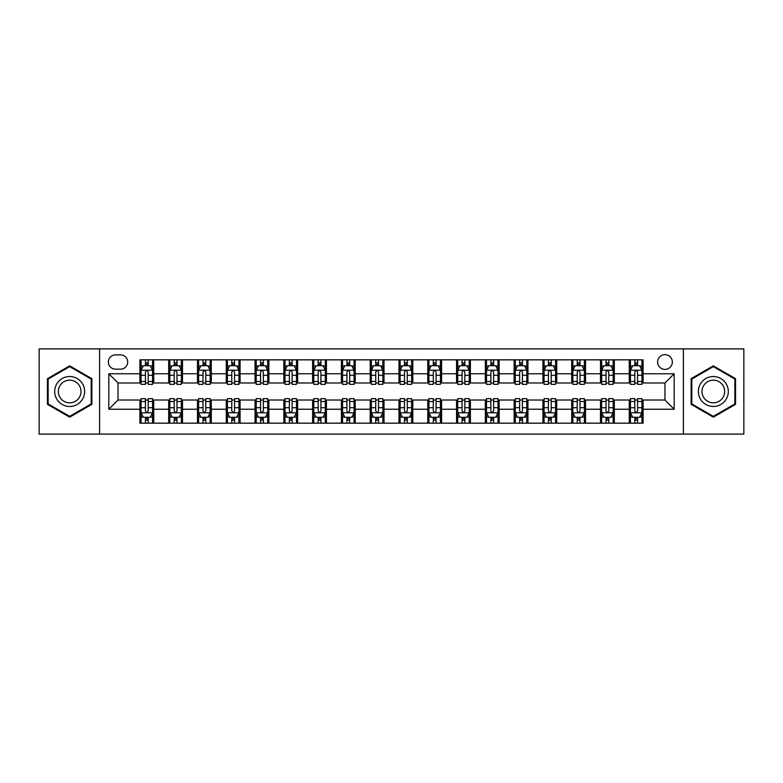 <?xml version="1.0" encoding="UTF-8"?>
<svg xmlns="http://www.w3.org/2000/svg" width="783" height="783" viewBox="0 0 783 783"><rect width="100%" height="100%" fill="white"/><g stroke="black" fill="none" stroke-linecap="round" stroke-linejoin="round"><path stroke-width="1.17" d="M664.973 354.65A7.37 7.37 0 0 0 657.603 362.02A7.37 7.37 0 0 0 664.973 369.39A7.37 7.37 0 0 0 672.343 362.02A7.37 7.37 0 0 0 664.973 354.65M683.402 434.105L743.85 434.105L743.85 348.895L683.402 348.895L683.402 434.105L99.598 434.105L99.598 348.895L39.15 348.895L39.15 434.105L99.598 434.105M115.493 369.165L120.562 369.165A7.135 7.135 0 0 0 127.698 362.02A7.135 7.135 0 0 0 120.562 354.885L115.493 354.885A7.135 7.135 0 0 0 108.357 362.02A7.135 7.135 0 0 0 115.493 369.165M683.402 348.895L99.598 348.895M139.903 409.235L108.817 409.235L108.817 373.765L139.903 373.765L139.903 382.975L118.027 382.975L118.027 400.025L139.903 400.025L139.903 423.163L643.097 423.163L643.097 400.025L664.973 400.025L664.973 382.975L643.097 382.975L643.097 373.765L674.183 373.765L674.183 409.235L643.097 409.235M643.097 373.765L643.097 359.837L139.903 359.837L139.903 373.765M629.278 359.837L629.278 382.975L630.432 382.975M634.807 382.975L637.568 382.975M641.943 382.975L643.097 382.975M629.278 382.975L613.158 382.975M600.492 359.837L600.492 382.975L601.647 382.975M606.022 382.975L608.783 382.975M600.492 382.975L584.372 382.975M571.707 359.837L571.707 382.975L572.853 382.975M577.228 382.975L579.997 382.975M571.707 382.975L555.587 382.975M542.922 359.837L542.922 382.975L544.068 382.975M548.443 382.975L551.212 382.975M542.922 382.975L526.802 382.975M514.128 359.837L514.128 382.975L515.283 382.975M519.658 382.975L522.418 382.975M514.128 382.975L498.008 382.975M485.343 359.837L485.343 382.975L486.497 382.975M490.872 382.975L493.633 382.975M485.343 382.975L469.223 382.975M456.558 359.837L456.558 382.975L457.712 382.975M462.087 382.975L464.848 382.975M456.558 382.975L440.438 382.975M427.772 359.837L427.772 382.975L428.927 382.975M433.302 382.975L436.062 382.975M427.772 382.975L411.652 382.975M398.987 359.837L398.987 382.975L400.133 382.975M404.508 382.975L407.277 382.975M398.987 382.975L382.867 382.975M370.202 359.837L370.202 382.975L371.348 382.975M375.723 382.975L378.492 382.975M370.202 382.975L354.073 382.975M341.408 359.837L341.408 382.975L342.562 382.975M346.938 382.975L349.698 382.975M341.408 382.975L325.288 382.975M312.623 359.837L312.623 382.975L313.777 382.975M318.152 382.975L320.913 382.975M312.623 382.975L296.503 382.975M283.837 359.837L283.837 382.975L284.992 382.975M289.367 382.975L292.128 382.975M283.837 382.975L267.717 382.975M255.052 359.837L255.052 382.975L256.198 382.975M260.582 382.975L263.342 382.975M255.052 382.975L238.932 382.975M226.267 359.837L226.267 382.975L227.413 382.975M231.788 382.975L234.557 382.975M226.267 382.975L210.147 382.975M197.473 359.837L197.473 382.975L198.628 382.975M203.003 382.975L205.772 382.975M197.473 382.975L181.353 382.975M168.688 359.837L168.688 382.975L169.842 382.975M174.218 382.975L176.978 382.975M168.688 382.975L152.568 382.975M139.903 382.975L141.057 382.975M145.432 382.975L148.193 382.975M139.903 400.025L141.057 400.025M145.432 400.025L148.193 400.025M152.568 400.025L153.722 400.025L153.722 423.163M169.842 400.025L153.722 400.025M174.218 400.025L176.978 400.025M181.353 400.025L182.508 400.025L182.508 423.163M198.628 400.025L182.508 400.025M203.003 400.025L205.772 400.025M210.147 400.025L211.293 400.025L211.293 423.163M227.413 400.025L211.293 400.025M231.788 400.025L234.557 400.025M238.932 400.025L240.078 400.025L240.078 423.163M256.198 400.025L240.078 400.025M260.582 400.025L263.342 400.025M267.717 400.025L268.872 400.025L268.872 423.163M284.992 400.025L268.872 400.025M289.367 400.025L292.128 400.025M296.503 400.025L297.657 400.025L297.657 423.163M313.777 400.025L297.657 400.025M318.152 400.025L320.913 400.025M325.288 400.025L326.442 400.025L326.442 423.163M342.562 400.025L326.442 400.025M346.938 400.025L349.698 400.025M354.073 400.025L355.228 400.025L355.228 423.163M371.348 400.025L355.228 400.025M375.723 400.025L378.492 400.025M382.867 400.025L384.013 400.025L384.013 423.163M400.133 400.025L384.013 400.025M404.508 400.025L407.277 400.025M411.652 400.025L412.798 400.025L412.798 423.163M428.927 400.025L412.798 400.025M433.302 400.025L436.062 400.025M440.438 400.025L441.592 400.025L441.592 423.163M457.712 400.025L441.592 400.025M462.087 400.025L464.848 400.025M469.223 400.025L470.377 400.025L470.377 423.163M486.497 400.025L470.377 400.025M490.872 400.025L493.633 400.025M498.008 400.025L499.163 400.025L499.163 423.163M515.283 400.025L499.163 400.025M519.658 400.025L522.418 400.025M526.802 400.025L527.948 400.025L527.948 423.163M544.068 400.025L527.948 400.025M548.443 400.025L551.212 400.025M555.587 400.025L556.733 400.025L556.733 423.163M572.853 400.025L556.733 400.025M577.228 400.025L579.997 400.025M584.372 400.025L585.527 400.025L585.527 423.163M601.647 400.025L585.527 400.025M606.022 400.025L608.783 400.025M613.158 400.025L614.312 400.025L614.312 423.163M630.432 400.025L614.312 400.025M634.807 400.025L637.568 400.025M641.943 400.025L643.097 400.025M153.722 359.837L153.722 382.975M139.903 365.592L141.057 365.592M145.432 365.592L148.193 365.592M152.568 365.592L153.722 365.592M139.903 417.408L141.057 417.408M145.432 417.408L148.193 417.408M152.568 417.408L153.722 417.408M168.688 400.025L168.688 423.163M182.508 359.837L182.508 382.975M168.688 365.592L169.842 365.592M174.218 365.592L176.978 365.592M181.353 365.592L182.508 365.592M168.688 417.408L169.842 417.408M174.218 417.408L176.978 417.408M181.353 417.408L182.508 417.408M197.473 400.025L197.473 423.163M197.473 417.408L198.628 417.408M203.003 417.408L205.772 417.408M210.147 417.408L211.293 417.408M211.293 359.837L211.293 382.975M197.473 365.592L198.628 365.592M203.003 365.592L205.772 365.592M210.147 365.592L211.293 365.592M226.267 400.025L226.267 423.163M226.267 417.408L227.413 417.408M231.788 417.408L234.557 417.408M238.932 417.408L240.078 417.408M240.078 359.837L240.078 382.975M226.267 365.592L227.413 365.592M231.788 365.592L234.557 365.592M238.932 365.592L240.078 365.592M255.052 400.025L255.052 423.163M255.052 417.408L256.198 417.408M260.582 417.408L263.342 417.408M267.717 417.408L268.872 417.408M268.872 359.837L268.872 382.975M255.052 365.592L256.198 365.592M260.582 365.592L263.342 365.592M267.717 365.592L268.872 365.592M283.837 400.025L283.837 423.163M283.837 417.408L284.992 417.408M289.367 417.408L292.128 417.408M296.503 417.408L297.657 417.408M297.657 359.837L297.657 382.975M283.837 365.592L284.992 365.592M289.367 365.592L292.128 365.592M296.503 365.592L297.657 365.592M312.623 400.025L312.623 423.163M312.623 417.408L313.777 417.408M318.152 417.408L320.913 417.408M325.288 417.408L326.442 417.408M326.442 359.837L326.442 382.975M312.623 365.592L313.777 365.592M318.152 365.592L320.913 365.592M325.288 365.592L326.442 365.592M341.408 400.025L341.408 423.163M341.408 417.408L342.562 417.408M346.938 417.408L349.698 417.408M354.073 417.408L355.228 417.408M355.228 359.837L355.228 382.975M341.408 365.592L342.562 365.592M346.938 365.592L349.698 365.592M354.073 365.592L355.228 365.592M370.202 400.025L370.202 423.163M370.202 417.408L371.348 417.408M375.723 417.408L378.492 417.408M382.867 417.408L384.013 417.408M384.013 359.837L384.013 382.975M370.202 365.592L371.348 365.592M375.723 365.592L378.492 365.592M382.867 365.592L384.013 365.592M398.987 400.025L398.987 423.163M398.987 417.408L400.133 417.408M404.508 417.408L407.277 417.408M411.652 417.408L412.798 417.408M412.798 359.837L412.798 382.975M398.987 365.592L400.133 365.592M404.508 365.592L407.277 365.592M411.652 365.592L412.798 365.592M427.772 400.025L427.772 423.163M427.772 417.408L428.927 417.408M433.302 417.408L436.062 417.408M440.438 417.408L441.592 417.408M441.592 359.837L441.592 382.975M427.772 365.592L428.927 365.592M433.302 365.592L436.062 365.592M440.438 365.592L441.592 365.592M456.558 400.025L456.558 423.163M456.558 417.408L457.712 417.408M462.087 417.408L464.848 417.408M469.223 417.408L470.377 417.408M470.377 359.837L470.377 382.975M456.558 365.592L457.712 365.592M462.087 365.592L464.848 365.592M469.223 365.592L470.377 365.592M485.343 400.025L485.343 423.163M485.343 417.408L486.497 417.408M490.872 417.408L493.633 417.408M498.008 417.408L499.163 417.408M499.163 359.837L499.163 382.975M485.343 365.592L486.497 365.592M490.872 365.592L493.633 365.592M498.008 365.592L499.163 365.592M514.128 400.025L514.128 423.163M514.128 417.408L515.283 417.408M519.658 417.408L522.418 417.408M526.802 417.408L527.948 417.408M527.948 359.837L527.948 382.975M514.128 365.592L515.283 365.592M519.658 365.592L522.418 365.592M526.802 365.592L527.948 365.592M542.922 400.025L542.922 423.163M542.922 417.408L544.068 417.408M548.443 417.408L551.212 417.408M555.587 417.408L556.733 417.408M556.733 359.837L556.733 382.975M542.922 365.592L544.068 365.592M548.443 365.592L551.212 365.592M555.587 365.592L556.733 365.592M571.707 400.025L571.707 423.163M571.707 417.408L572.853 417.408M577.228 417.408L579.997 417.408M584.372 417.408L585.527 417.408M585.527 359.837L585.527 382.975M571.707 365.592L572.853 365.592M577.228 365.592L579.997 365.592M584.372 365.592L585.527 365.592M600.492 400.025L600.492 423.163M600.492 417.408L601.647 417.408M606.022 417.408L608.783 417.408M613.158 417.408L614.312 417.408M614.312 359.837L614.312 382.975M600.492 365.592L601.647 365.592M606.022 365.592L608.783 365.592M613.158 365.592L614.312 365.592M629.278 400.025L629.278 423.163M629.278 417.408L630.432 417.408M634.807 417.408L637.568 417.408M641.943 417.408L643.097 417.408M629.278 365.592L630.432 365.592M634.807 365.592L637.568 365.592M641.943 365.592L643.097 365.592M118.027 382.975L108.817 373.765M118.027 400.025L108.817 409.235M674.183 373.765L664.973 382.975M674.183 409.235L664.973 400.025M69.667 417.163L91.885 404.331L91.885 378.669L69.667 365.837L47.44 378.669L47.44 404.331L69.667 417.163M735.56 378.669L713.333 365.837L691.115 378.669L691.115 404.331L713.333 417.163L735.56 404.331L735.56 378.669M148.193 362.832L145.432 362.832M152.568 381.478L148.193 381.478L148.193 384.365L152.568 384.365L152.568 370.31L150.267 365.71L143.358 365.71L141.057 370.31L141.057 384.365L145.432 384.365L145.432 381.478L141.057 381.478M141.057 370.31L141.057 359.837M152.568 370.31L152.568 359.837M145.432 365.71L145.432 359.837M148.193 359.837L148.193 365.71M148.193 381.478L148.193 372.042C147.273 370.261 146.352 370.261 145.432 372.042L145.432 381.478M145.432 420.168L148.193 420.168M141.057 401.522L145.432 401.522L145.432 398.635L141.057 398.635L141.057 412.69L143.358 417.29L150.267 417.29L152.568 412.69L152.568 398.635L148.193 398.635L148.193 401.522L152.568 401.522M152.568 412.69L152.568 423.163M141.057 412.69L141.057 423.163M148.193 417.29L148.193 423.163M145.432 423.163L145.432 417.29M145.432 401.522L145.432 410.958C146.352 412.739 147.273 412.739 148.193 410.958L148.193 401.522M176.978 362.832L174.218 362.832M181.353 381.478L176.978 381.478L176.978 384.365L181.353 384.365L181.353 370.31L179.053 365.71L172.143 365.71L169.842 370.31L169.842 384.365L174.218 384.365L174.218 381.478L169.842 381.478M169.842 370.31L169.842 359.837M181.353 370.31L181.353 359.837M174.218 365.71L174.218 359.837M176.978 359.837L176.978 365.71M176.978 381.478L176.978 372.042C176.058 370.261 175.138 370.261 174.218 372.042L174.218 381.478M205.772 362.832L203.003 362.832M210.147 381.478L205.772 381.478L205.772 384.365L210.147 384.365L210.147 370.31L207.838 365.71L200.928 365.71L198.628 370.31L198.628 384.365L203.003 384.365L203.003 381.478L198.628 381.478M198.628 370.31L198.628 359.837M210.147 370.31L210.147 359.837M203.003 365.71L203.003 359.837M205.772 359.837L205.772 365.71M205.772 381.478L205.772 372.042C204.852 370.261 203.923 370.261 203.003 372.042L203.003 381.478M234.557 362.832L231.788 362.832M238.932 381.478L234.557 381.478L234.557 384.365L238.932 384.365L238.932 370.31L236.623 365.71L229.722 365.71L227.413 370.31L227.413 384.365L231.788 384.365L231.788 381.478L227.413 381.478M227.413 370.31L227.413 359.837M238.932 370.31L238.932 359.837M231.788 365.71L231.788 359.837M234.557 359.837L234.557 365.71M234.557 381.478L234.557 372.042C233.637 370.261 232.717 370.261 231.788 372.042L231.788 381.478M174.218 420.168L176.978 420.168M169.842 401.522L174.218 401.522L174.218 398.635L169.842 398.635L169.842 412.69L172.143 417.29L179.053 417.29L181.353 412.69L181.353 398.635L176.978 398.635L176.978 401.522L181.353 401.522M181.353 412.69L181.353 423.163M169.842 412.69L169.842 423.163M176.978 417.29L176.978 423.163M174.218 423.163L174.218 417.29M174.218 401.522L174.218 410.958C175.138 412.739 176.058 412.739 176.978 410.958L176.978 401.522M203.003 420.168L205.772 420.168M198.628 401.522L203.003 401.522L203.003 398.635L198.628 398.635L198.628 412.69L200.928 417.29L207.838 417.29L210.147 412.69L210.147 398.635L205.772 398.635L205.772 401.522L210.147 401.522M210.147 412.69L210.147 423.163M198.628 412.69L198.628 423.163M205.772 417.29L205.772 423.163M203.003 423.163L203.003 417.29M203.003 401.522L203.003 410.958C203.923 412.739 204.843 412.739 205.772 410.958L205.772 401.522M231.788 420.168L234.557 420.168M227.413 401.522L231.788 401.522L231.788 398.635L227.413 398.635L227.413 412.69L229.722 417.29L236.623 417.29L238.932 412.69L238.932 398.635L234.557 398.635L234.557 401.522L238.932 401.522M238.932 412.69L238.932 423.163M227.413 412.69L227.413 423.163M234.557 417.29L234.557 423.163M231.788 423.163L231.788 417.29M231.788 401.522L231.788 410.958C232.708 412.739 233.628 412.739 234.557 410.958L234.557 401.522M263.342 362.832L260.582 362.832M267.717 381.478L263.342 381.478L263.342 384.365L267.717 384.365L267.717 370.31L265.417 365.71L258.507 365.71L256.198 370.31L256.198 384.365L260.582 384.365L260.582 381.478L256.198 381.478M256.198 370.31L256.198 359.837M267.717 370.31L267.717 359.837M260.582 365.71L260.582 359.837M263.342 359.837L263.342 365.71M263.342 381.478L263.342 372.042C262.422 370.261 261.502 370.261 260.582 372.042L260.582 381.478M260.582 420.168L263.342 420.168M256.198 401.522L260.582 401.522L260.582 398.635L256.198 398.635L256.198 412.69L258.507 417.29L265.417 417.29L267.717 412.69L267.717 398.635L263.342 398.635L263.342 401.522L267.717 401.522M267.717 412.69L267.717 423.163M256.198 412.69L256.198 423.163M263.342 417.29L263.342 423.163M260.582 423.163L260.582 417.29M260.582 401.522L260.582 410.958C261.502 412.739 262.422 412.739 263.342 410.958L263.342 401.522M82.626 384.013A14.965 14.965 0 0 0 62.18 378.532A14.965 14.965 0 0 0 56.699 398.987A14.965 14.965 0 0 0 77.145 404.468A14.965 14.965 0 0 0 82.626 384.013M79.475 385.833A11.334 11.334 0 0 0 64 381.683A11.334 11.334 0 0 0 59.851 397.167A11.334 11.334 0 0 0 75.334 401.317A11.334 11.334 0 0 0 79.475 385.833M69.667 416.36L48.135 403.93L48.135 379.07L69.667 366.64L91.2 379.07L91.2 403.93L69.667 416.36M713.333 406.465A14.965 14.965 0 0 0 728.307 391.5A14.965 14.965 0 0 0 713.333 376.535A14.965 14.965 0 0 0 698.367 391.5A14.965 14.965 0 0 0 713.333 406.465M713.333 402.834A11.334 11.334 0 0 0 724.666 391.5A11.334 11.334 0 0 0 713.333 380.166A11.334 11.334 0 0 0 701.999 391.5A11.334 11.334 0 0 0 713.333 402.834M691.8 379.07L713.333 366.64L734.865 379.07L734.865 403.93L713.333 416.36L691.8 403.93L691.8 379.07M292.128 362.832L289.367 362.832M296.503 381.478L292.128 381.478L292.128 384.365L296.503 384.365L296.503 370.31L294.202 365.71L287.292 365.71L284.992 370.31L284.992 384.365L289.367 384.365L289.367 381.478L284.992 381.478M284.992 370.31L284.992 359.837M296.503 370.31L296.503 359.837M289.367 365.71L289.367 359.837M292.128 359.837L292.128 365.71M292.128 381.478L292.128 372.042C291.207 370.261 290.287 370.261 289.367 372.042L289.367 381.478M320.913 362.832L318.152 362.832M325.288 381.478L320.913 381.478L320.913 384.365L325.288 384.365L325.288 370.31L322.988 365.71L316.078 365.71L313.777 370.31L313.777 384.365L318.152 384.365L318.152 381.478L313.777 381.478M313.777 370.31L313.777 359.837M325.288 370.31L325.288 359.837M318.152 365.71L318.152 359.837M320.913 359.837L320.913 365.71M320.913 381.478L320.913 372.042C319.993 370.261 319.072 370.261 318.152 372.042L318.152 381.478M349.698 362.832L346.938 362.832M354.073 381.478L349.698 381.478L349.698 384.365L354.073 384.365L354.073 370.31L351.773 365.71L344.863 365.71L342.562 370.31L342.562 384.365L346.938 384.365L346.938 381.478L342.562 381.478M342.562 370.31L342.562 359.837M354.073 370.31L354.073 359.837M346.938 365.71L346.938 359.837M349.698 359.837L349.698 365.71M349.698 381.478L349.698 372.042C348.778 370.261 347.858 370.261 346.938 372.042L346.938 381.478M378.492 362.832L375.723 362.832M382.867 381.478L378.492 381.478L378.492 384.365L382.867 384.365L382.867 370.31L380.558 365.71L373.648 365.71L371.348 370.31L371.348 384.365L375.723 384.365L375.723 381.478L371.348 381.478M371.348 370.31L371.348 359.837M382.867 370.31L382.867 359.837M375.723 365.71L375.723 359.837M378.492 359.837L378.492 365.71M378.492 381.478L378.492 372.042C377.572 370.261 376.643 370.261 375.723 372.042L375.723 381.478M407.277 362.832L404.508 362.832M411.652 381.478L407.277 381.478L407.277 384.365L411.652 384.365L411.652 370.31L409.352 365.71L402.442 365.71L400.133 370.31L400.133 384.365L404.508 384.365L404.508 381.478L400.133 381.478M400.133 370.31L400.133 359.837M411.652 370.31L411.652 359.837M404.508 365.71L404.508 359.837M407.277 359.837L407.277 365.71M407.277 381.478L407.277 372.042C406.357 370.261 405.437 370.261 404.508 372.042L404.508 381.478M289.367 420.168L292.128 420.168M284.992 401.522L289.367 401.522L289.367 398.635L284.992 398.635L284.992 412.69L287.292 417.29L294.202 417.29L296.503 412.69L296.503 398.635L292.128 398.635L292.128 401.522L296.503 401.522M296.503 412.69L296.503 423.163M284.992 412.69L284.992 423.163M292.128 417.29L292.128 423.163M289.367 423.163L289.367 417.29M289.367 401.522L289.367 410.958C290.287 412.739 291.207 412.739 292.128 410.958L292.128 401.522M318.152 420.168L320.913 420.168M313.777 401.522L318.152 401.522L318.152 398.635L313.777 398.635L313.777 412.69L316.078 417.29L322.988 417.29L325.288 412.69L325.288 398.635L320.913 398.635L320.913 401.522L325.288 401.522M325.288 412.69L325.288 423.163M313.777 412.69L313.777 423.163M320.913 417.29L320.913 423.163M318.152 423.163L318.152 417.29M318.152 401.522L318.152 410.958C319.072 412.739 319.993 412.739 320.913 410.958L320.913 401.522M346.938 420.168L349.698 420.168M342.562 401.522L346.938 401.522L346.938 398.635L342.562 398.635L342.562 412.69L344.863 417.29L351.773 417.29L354.073 412.69L354.073 398.635L349.698 398.635L349.698 401.522L354.073 401.522M354.073 412.69L354.073 423.163M342.562 412.69L342.562 423.163M349.698 417.29L349.698 423.163M346.938 423.163L346.938 417.29M346.938 401.522L346.938 410.958C347.858 412.739 348.778 412.739 349.698 410.958L349.698 401.522M375.723 420.168L378.492 420.168M371.348 401.522L375.723 401.522L375.723 398.635L371.348 398.635L371.348 412.69L373.648 417.29L380.558 417.29L382.867 412.69L382.867 398.635L378.492 398.635L378.492 401.522L382.867 401.522M382.867 412.69L382.867 423.163M371.348 412.69L371.348 423.163M378.492 417.29L378.492 423.163M375.723 423.163L375.723 417.29M375.723 401.522L375.723 410.958C376.643 412.739 377.563 412.739 378.492 410.958L378.492 401.522M404.508 420.168L407.277 420.168M400.133 401.522L404.508 401.522L404.508 398.635L400.133 398.635L400.133 412.69L402.442 417.29L409.352 417.29L411.652 412.69L411.652 398.635L407.277 398.635L407.277 401.522L411.652 401.522M411.652 412.69L411.652 423.163M400.133 412.69L400.133 423.163M407.277 417.29L407.277 423.163M404.508 423.163L404.508 417.29M404.508 401.522L404.508 410.958C405.428 412.739 406.357 412.739 407.277 410.958L407.277 401.522M436.062 362.832L433.302 362.832M440.438 381.478L436.062 381.478L436.062 384.365L440.438 384.365L440.438 370.31L438.137 365.71L431.227 365.71L428.927 370.31L428.927 384.365L433.302 384.365L433.302 381.478L428.927 381.478M428.927 370.31L428.927 359.837M440.438 370.31L440.438 359.837M433.302 365.71L433.302 359.837M436.062 359.837L436.062 365.71M436.062 381.478L436.062 372.042C435.142 370.261 434.222 370.261 433.302 372.042L433.302 381.478M433.302 420.168L436.062 420.168M428.927 401.522L433.302 401.522L433.302 398.635L428.927 398.635L428.927 412.69L431.227 417.29L438.137 417.29L440.438 412.69L440.438 398.635L436.062 398.635L436.062 401.522L440.438 401.522M440.438 412.69L440.438 423.163M428.927 412.69L428.927 423.163M436.062 417.29L436.062 423.163M433.302 423.163L433.302 417.29M433.302 401.522L433.302 410.958C434.222 412.739 435.142 412.739 436.062 410.958L436.062 401.522M464.848 362.832L462.087 362.832M469.223 381.478L464.848 381.478L464.848 384.365L469.223 384.365L469.223 370.31L466.922 365.71L460.012 365.71L457.712 370.31L457.712 384.365L462.087 384.365L462.087 381.478L457.712 381.478M457.712 370.31L457.712 359.837M469.223 370.31L469.223 359.837M462.087 365.71L462.087 359.837M464.848 359.837L464.848 365.71M464.848 381.478L464.848 372.042C463.928 370.261 463.007 370.261 462.087 372.042L462.087 381.478M462.087 420.168L464.848 420.168M457.712 401.522L462.087 401.522L462.087 398.635L457.712 398.635L457.712 412.69L460.012 417.29L466.922 417.29L469.223 412.69L469.223 398.635L464.848 398.635L464.848 401.522L469.223 401.522M469.223 412.69L469.223 423.163M457.712 412.69L457.712 423.163M464.848 417.29L464.848 423.163M462.087 423.163L462.087 417.29M462.087 401.522L462.087 410.958C463.007 412.739 463.928 412.739 464.848 410.958L464.848 401.522M493.633 362.832L490.872 362.832M498.008 381.478L493.633 381.478L493.633 384.365L498.008 384.365L498.008 370.31L495.708 365.71L488.798 365.71L486.497 370.31L486.497 384.365L490.872 384.365L490.872 381.478L486.497 381.478M486.497 370.31L486.497 359.837M498.008 370.31L498.008 359.837M490.872 365.71L490.872 359.837M493.633 359.837L493.633 365.71M493.633 381.478L493.633 372.042C492.713 370.261 491.793 370.261 490.872 372.042L490.872 381.478M490.872 420.168L493.633 420.168M486.497 401.522L490.872 401.522L490.872 398.635L486.497 398.635L486.497 412.69L488.798 417.29L495.708 417.29L498.008 412.69L498.008 398.635L493.633 398.635L493.633 401.522L498.008 401.522M498.008 412.69L498.008 423.163M486.497 412.69L486.497 423.163M493.633 417.29L493.633 423.163M490.872 423.163L490.872 417.29M490.872 401.522L490.872 410.958C491.793 412.739 492.713 412.739 493.633 410.958L493.633 401.522M522.418 362.832L519.658 362.832M526.802 381.478L522.418 381.478L522.418 384.365L526.802 384.365L526.802 370.31L524.493 365.71L517.583 365.71L515.283 370.31L515.283 384.365L519.658 384.365L519.658 381.478L515.283 381.478M515.283 370.31L515.283 359.837M526.802 370.31L526.802 359.837M519.658 365.71L519.658 359.837M522.418 359.837L522.418 365.71M522.418 381.478L522.418 372.042C521.498 370.261 520.578 370.261 519.658 372.042L519.658 381.478M519.658 420.168L522.418 420.168M515.283 401.522L519.658 401.522L519.658 398.635L515.283 398.635L515.283 412.69L517.583 417.29L524.493 417.29L526.802 412.69L526.802 398.635L522.418 398.635L522.418 401.522L526.802 401.522M526.802 412.69L526.802 423.163M515.283 412.69L515.283 423.163M522.418 417.29L522.418 423.163M519.658 423.163L519.658 417.29M519.658 401.522L519.658 410.958C520.578 412.739 521.498 412.739 522.418 410.958L522.418 401.522M551.212 362.832L548.443 362.832M555.587 381.478L551.212 381.478L551.212 384.365L555.587 384.365L555.587 370.31L553.278 365.71L546.377 365.71L544.068 370.31L544.068 384.365L548.443 384.365L548.443 381.478L544.068 381.478M544.068 370.31L544.068 359.837M555.587 370.31L555.587 359.837M548.443 365.71L548.443 359.837M551.212 359.837L551.212 365.71M551.212 381.478L551.212 372.042C550.292 370.261 549.372 370.261 548.443 372.042L548.443 381.478M548.443 420.168L551.212 420.168M544.068 401.522L548.443 401.522L548.443 398.635L544.068 398.635L544.068 412.69L546.377 417.29L553.278 417.29L555.587 412.69L555.587 398.635L551.212 398.635L551.212 401.522L555.587 401.522M555.587 412.69L555.587 423.163M544.068 412.69L544.068 423.163M551.212 417.29L551.212 423.163M548.443 423.163L548.443 417.29M548.443 401.522L548.443 410.958C549.363 412.739 550.283 412.739 551.212 410.958L551.212 401.522M579.997 362.832L577.228 362.832M584.372 381.478L579.997 381.478L579.997 384.365L584.372 384.365L584.372 370.31L582.072 365.71L575.162 365.71L572.853 370.31L572.853 384.365L577.228 384.365L577.228 381.478L572.853 381.478M572.853 370.31L572.853 359.837M584.372 370.31L584.372 359.837M577.228 365.71L577.228 359.837M579.997 359.837L579.997 365.71M579.997 381.478L579.997 372.042C579.077 370.261 578.157 370.261 577.228 372.042L577.228 381.478M577.228 420.168L579.997 420.168M572.853 401.522L577.228 401.522L577.228 398.635L572.853 398.635L572.853 412.69L575.162 417.29L582.072 417.29L584.372 412.69L584.372 398.635L579.997 398.635L579.997 401.522L584.372 401.522M584.372 412.69L584.372 423.163M572.853 412.69L572.853 423.163M579.997 417.29L579.997 423.163M577.228 423.163L577.228 417.29M577.228 401.522L577.228 410.958C578.148 412.739 579.077 412.739 579.997 410.958L579.997 401.522M608.783 362.832L606.022 362.832M613.158 381.478L608.783 381.478L608.783 384.365L613.158 384.365L613.158 370.31L610.857 365.71L603.947 365.71L601.647 370.31L601.647 384.365L606.022 384.365L606.022 381.478L601.647 381.478M601.647 370.31L601.647 359.837M613.158 370.31L613.158 359.837M606.022 365.71L606.022 359.837M608.783 359.837L608.783 365.71M608.783 381.478L608.783 372.042C607.862 370.261 606.942 370.261 606.022 372.042L606.022 381.478M637.568 362.832L634.807 362.832M641.943 381.478L637.568 381.478L637.568 384.365L641.943 384.365L641.943 370.31L639.642 365.71L632.733 365.71L630.432 370.31L630.432 384.365L634.807 384.365L634.807 381.478L630.432 381.478M630.432 370.31L630.432 359.837M641.943 370.31L641.943 359.837M634.807 365.71L634.807 359.837M637.568 359.837L637.568 365.71M637.568 381.478L637.568 372.042C636.648 370.261 635.727 370.261 634.807 372.042L634.807 381.478M606.022 420.168L608.783 420.168M601.647 401.522L606.022 401.522L606.022 398.635L601.647 398.635L601.647 412.69L603.947 417.29L610.857 417.29L613.158 412.69L613.158 398.635L608.783 398.635L608.783 401.522L613.158 401.522M613.158 412.69L613.158 423.163M601.647 412.69L601.647 423.163M608.783 417.29L608.783 423.163M606.022 423.163L606.022 417.29M606.022 401.522L606.022 410.958C606.942 412.739 607.862 412.739 608.783 410.958L608.783 401.522M634.807 420.168L637.568 420.168M630.432 401.522L634.807 401.522L634.807 398.635L630.432 398.635L630.432 412.69L632.733 417.29L639.642 417.29L641.943 412.69L641.943 398.635L637.568 398.635L637.568 401.522L641.943 401.522M641.943 412.69L641.943 423.163M630.432 412.69L630.432 423.163M637.568 417.29L637.568 423.163M634.807 423.163L634.807 417.29M634.807 401.522L634.807 410.958C635.727 412.739 636.648 412.739 637.568 410.958L637.568 401.522M168.688 409.235L153.722 409.235M168.688 373.765L153.722 373.765M197.473 373.765L182.508 373.765M197.473 409.235L182.508 409.235M226.267 373.765L211.293 373.765M226.267 409.235L211.293 409.235M255.052 373.765L240.078 373.765M255.052 409.235L240.078 409.235M283.837 373.765L268.872 373.765M283.837 409.235L268.872 409.235M312.623 373.765L297.657 373.765M312.623 409.235L297.657 409.235M341.408 373.765L326.442 373.765M341.408 409.235L326.442 409.235M370.202 373.765L355.228 373.765M370.202 409.235L355.228 409.235M398.987 373.765L384.013 373.765M398.987 409.235L384.013 409.235M427.772 373.765L412.798 373.765M427.772 409.235L412.798 409.235M456.558 373.765L441.592 373.765M456.558 409.235L441.592 409.235M485.343 373.765L470.377 373.765M485.343 409.235L470.377 409.235M514.128 373.765L499.163 373.765M514.128 409.235L499.163 409.235M542.922 373.765L527.948 373.765M542.922 409.235L527.948 409.235M571.707 373.765L556.733 373.765M571.707 409.235L556.733 409.235M600.492 373.765L585.527 373.765M600.492 409.235L585.527 409.235M629.278 373.765L614.312 373.765M629.278 409.235L614.312 409.235M152.509 370.202L141.116 370.202M141.057 365.984L143.22 365.984M150.405 365.984L152.568 365.984M145.432 375.302L141.057 375.302M152.568 375.302L148.193 375.302M148.193 364.291L145.432 364.291M141.116 412.798L152.509 412.798M152.568 417.016L150.405 417.016M143.22 417.016L141.057 417.016M148.193 407.698L152.568 407.698M141.057 407.698L145.432 407.698M145.432 418.709L148.193 418.709M181.304 370.202L169.901 370.202M169.842 365.984L172.006 365.984M179.19 365.984L181.353 365.984M174.218 375.302L169.842 375.302M181.353 375.302L176.978 375.302M176.978 364.291L174.218 364.291M210.089 370.202L198.686 370.202M198.628 365.984L200.791 365.984M207.975 365.984L210.147 365.984M203.003 375.302L198.628 375.302M210.147 375.302L205.772 375.302M205.772 364.291L203.003 364.291M238.874 370.202L227.471 370.202M227.413 365.984L229.576 365.984M236.769 365.984L238.932 365.984M231.788 375.302L227.413 375.302M238.932 375.302L234.557 375.302M234.557 364.291L231.788 364.291M169.901 412.798L181.304 412.798M181.353 417.016L179.19 417.016M172.006 417.016L169.842 417.016M176.978 407.698L181.353 407.698M169.842 407.698L174.218 407.698M174.218 418.709L176.978 418.709M198.686 412.798L210.089 412.798M210.147 417.016L207.975 417.016M200.791 417.016L198.628 417.016M205.772 407.698L210.147 407.698M198.628 407.698L203.003 407.698M203.003 418.709L205.772 418.709M227.471 412.798L238.874 412.798M238.932 417.016L236.769 417.016M229.576 417.016L227.413 417.016M234.557 407.698L238.932 407.698M227.413 407.698L231.788 407.698M231.788 418.709L234.557 418.709M267.659 370.202L256.256 370.202M256.198 365.984L258.37 365.984M265.554 365.984L267.717 365.984M260.582 375.302L256.198 375.302M267.717 375.302L263.342 375.302M263.342 364.291L260.582 364.291M256.256 412.798L267.659 412.798M267.717 417.016L265.554 417.016M258.37 417.016L256.198 417.016M263.342 407.698L267.717 407.698M256.198 407.698L260.582 407.698M260.582 418.709L263.342 418.709M296.444 370.202L285.051 370.202M284.992 365.984L287.155 365.984M294.339 365.984L296.503 365.984M289.367 375.302L284.992 375.302M296.503 375.302L292.128 375.302M292.128 364.291L289.367 364.291M325.229 370.202L313.836 370.202M313.777 365.984L315.94 365.984M323.125 365.984L325.288 365.984M318.152 375.302L313.777 375.302M325.288 375.302L320.913 375.302M320.913 364.291L318.152 364.291M354.024 370.202L342.621 370.202M342.562 365.984L344.726 365.984M351.91 365.984L354.073 365.984M346.938 375.302L342.562 375.302M354.073 375.302L349.698 375.302M349.698 364.291L346.938 364.291M382.809 370.202L371.406 370.202M371.348 365.984L373.511 365.984M380.695 365.984L382.867 365.984M375.723 375.302L371.348 375.302M382.867 375.302L378.492 375.302M378.492 364.291L375.723 364.291M411.594 370.202L400.191 370.202M400.133 365.984L402.305 365.984M409.489 365.984L411.652 365.984M404.508 375.302L400.133 375.302M411.652 375.302L407.277 375.302M407.277 364.291L404.508 364.291M285.051 412.798L296.444 412.798M296.503 417.016L294.339 417.016M287.155 417.016L284.992 417.016M292.128 407.698L296.503 407.698M284.992 407.698L289.367 407.698M289.367 418.709L292.128 418.709M313.836 412.798L325.229 412.798M325.288 417.016L323.125 417.016M315.94 417.016L313.777 417.016M320.913 407.698L325.288 407.698M313.777 407.698L318.152 407.698M318.152 418.709L320.913 418.709M342.621 412.798L354.024 412.798M354.073 417.016L351.91 417.016M344.726 417.016L342.562 417.016M349.698 407.698L354.073 407.698M342.562 407.698L346.938 407.698M346.938 418.709L349.698 418.709M371.406 412.798L382.809 412.798M382.867 417.016L380.695 417.016M373.511 417.016L371.348 417.016M378.492 407.698L382.867 407.698M371.348 407.698L375.723 407.698M375.723 418.709L378.492 418.709M400.191 412.798L411.594 412.798M411.652 417.016L409.489 417.016M402.305 417.016L400.133 417.016M407.277 407.698L411.652 407.698M400.133 407.698L404.508 407.698M404.508 418.709L407.277 418.709M440.379 370.202L428.976 370.202M428.927 365.984L431.09 365.984M438.274 365.984L440.438 365.984M433.302 375.302L428.927 375.302M440.438 375.302L436.062 375.302M436.062 364.291L433.302 364.291M428.976 412.798L440.379 412.798M440.438 417.016L438.274 417.016M431.09 417.016L428.927 417.016M436.062 407.698L440.438 407.698M428.927 407.698L433.302 407.698M433.302 418.709L436.062 418.709M469.164 370.202L457.771 370.202M457.712 365.984L459.875 365.984M467.06 365.984L469.223 365.984M462.087 375.302L457.712 375.302M469.223 375.302L464.848 375.302M464.848 364.291L462.087 364.291M457.771 412.798L469.164 412.798M469.223 417.016L467.06 417.016M459.875 417.016L457.712 417.016M464.848 407.698L469.223 407.698M457.712 407.698L462.087 407.698M462.087 418.709L464.848 418.709M497.949 370.202L486.556 370.202M486.497 365.984L488.661 365.984M495.845 365.984L498.008 365.984M490.872 375.302L486.497 375.302M498.008 375.302L493.633 375.302M493.633 364.291L490.872 364.291M486.556 412.798L497.949 412.798M498.008 417.016L495.845 417.016M488.661 417.016L486.497 417.016M493.633 407.698L498.008 407.698M486.497 407.698L490.872 407.698M490.872 418.709L493.633 418.709M526.744 370.202L515.341 370.202M515.283 365.984L517.446 365.984M524.63 365.984L526.802 365.984M519.658 375.302L515.283 375.302M526.802 375.302L522.418 375.302M522.418 364.291L519.658 364.291M515.341 412.798L526.744 412.798M526.802 417.016L524.63 417.016M517.446 417.016L515.283 417.016M522.418 407.698L526.802 407.698M515.283 407.698L519.658 407.698M519.658 418.709L522.418 418.709M555.529 370.202L544.126 370.202M544.068 365.984L546.231 365.984M553.424 365.984L555.587 365.984M548.443 375.302L544.068 375.302M555.587 375.302L551.212 375.302M551.212 364.291L548.443 364.291M544.126 412.798L555.529 412.798M555.587 417.016L553.424 417.016M546.231 417.016L544.068 417.016M551.212 407.698L555.587 407.698M544.068 407.698L548.443 407.698M548.443 418.709L551.212 418.709M584.314 370.202L572.911 370.202M572.853 365.984L575.025 365.984M582.209 365.984L584.372 365.984M577.228 375.302L572.853 375.302M584.372 375.302L579.997 375.302M579.997 364.291L577.228 364.291M572.911 412.798L584.314 412.798M584.372 417.016L582.209 417.016M575.025 417.016L572.853 417.016M579.997 407.698L584.372 407.698M572.853 407.698L577.228 407.698M577.228 418.709L579.997 418.709M613.099 370.202L601.696 370.202M601.647 365.984L603.81 365.984M610.994 365.984L613.158 365.984M606.022 375.302L601.647 375.302M613.158 375.302L608.783 375.302M608.783 364.291L606.022 364.291M641.884 370.202L630.491 370.202M630.432 365.984L632.595 365.984M639.78 365.984L641.943 365.984M634.807 375.302L630.432 375.302M641.943 375.302L637.568 375.302M637.568 364.291L634.807 364.291M601.696 412.798L613.099 412.798M613.158 417.016L610.994 417.016M603.81 417.016L601.647 417.016M608.783 407.698L613.158 407.698M601.647 407.698L606.022 407.698M606.022 418.709L608.783 418.709M630.491 412.798L641.884 412.798M641.943 417.016L639.78 417.016M632.595 417.016L630.432 417.016M637.568 407.698L641.943 407.698M630.432 407.698L634.807 407.698M634.807 418.709L637.568 418.709"/></g></svg>
